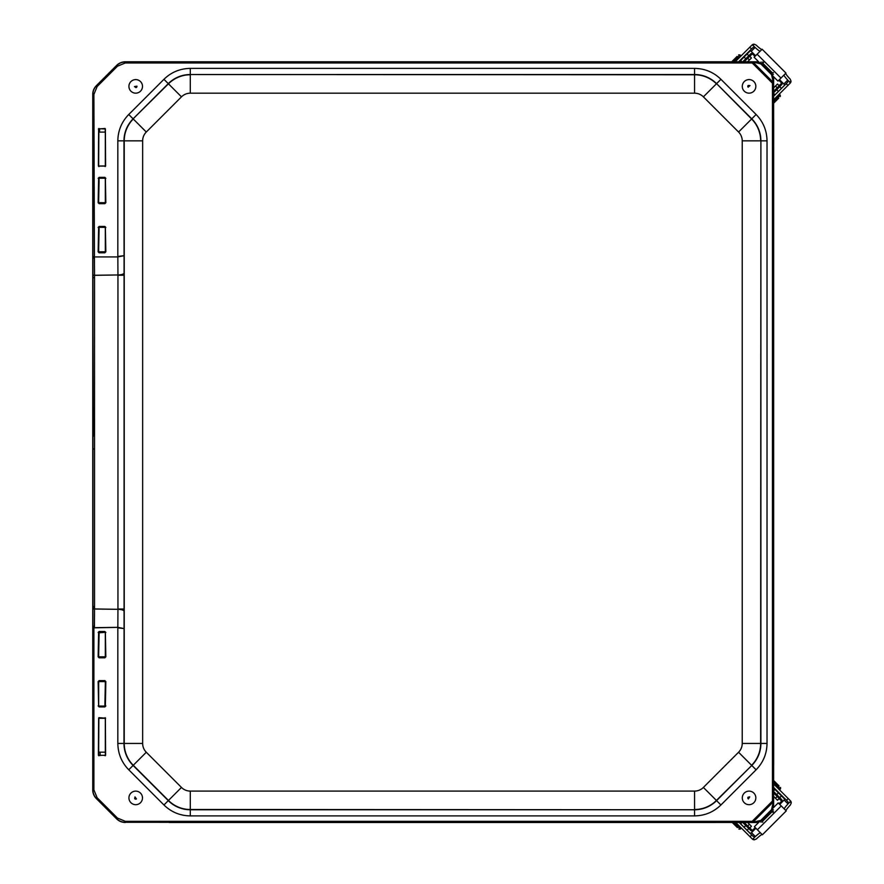 <?xml version="1.0" encoding="UTF-8"?>
<svg xmlns="http://www.w3.org/2000/svg" width="884" height="884" viewBox="0 0 884 884"><rect width="100%" height="100%" fill="white"/><g stroke="black" fill="none" stroke-linecap="round" stroke-linejoin="round"><path stroke-width="1.33" d="M93.748 449.017L92.776 448.519L92.776 607.054L93.262 607.551L92.776 607.054L93.748 606.568M93.748 277.72L92.776 277.222L92.776 435.757L93.748 435.259M93.262 436.243L92.776 277.222M715.72 61.792L715.72 62.775L715.72 61.792L169.153 61.792L715.72 61.792M773.622 119.086L773.666 119.749L772.682 119.749L773.666 119.749L773.622 765.19L773.666 764.527L772.682 764.527L773.666 764.527L773.622 119.086M169.153 822.485L169.153 821.501L169.153 822.485L715.819 822.485L715.72 821.501L715.72 822.485L169.153 822.485M117.848 256.924L123.981 255.697L117.837 256.448L117.837 140.843L123.981 140.843L124.08 273.023C123.672 274.184 121.627 274.836 117.948 274.957L117.848 256.924L94.422 256.924L117.848 256.924M146.291 752.251L181.474 787.445A12.464 12.464 0 0 0 190.292 791.092L694.57 791.092A12.464 12.464 0 0 0 703.388 787.445L738.571 752.251A12.464 12.464 0 0 0 742.229 743.444L742.229 140.843A12.464 12.464 0 0 0 738.571 132.025L703.388 96.842A12.464 12.464 0 0 0 694.57 93.185L190.292 93.185A12.464 12.464 0 0 0 181.474 96.842L146.291 132.025A12.464 12.464 0 0 0 142.644 140.843L142.644 743.444A12.464 12.464 0 0 0 146.291 752.251L133.097 765.456L168.28 800.639L163.938 804.981L128.755 769.787C121.638 762.45 118.003 753.665 117.837 743.444L117.837 627.828L123.981 628.579L117.848 627.353L117.948 609.319C121.627 609.452 123.672 610.093 124.08 611.264L124.091 609.01L117.948 609.01L117.948 275.267L124.091 275.267L124.091 609.01M94.422 627.828L117.848 627.353L93.892 627.684L93.892 789.898L97.152 797.755L117.462 818.065L125.329 821.324L752.196 821.324L753.168 821.976L773.113 802.042L772.461 801.07L773.445 801.07L773.445 83.218L772.461 83.218L773.113 82.245L753.168 62.3L752.196 62.952L752.196 61.968L125.329 61.968A12.111 12.111 0 0 0 116.765 65.515L96.455 85.825A12.111 12.111 0 0 0 92.908 94.389L92.908 258.537L93.892 256.592L94.422 256.924L94.533 274.957L93.008 275.355L117.948 274.957L94.533 275.267L94.533 609.01L117.948 609.319L93.008 608.921L94.533 609.01L94.422 627.353L93.892 627.684L92.908 625.739L94.157 627.209M125.329 821.324L125.329 822.308L752.196 822.308L752.196 821.324L772.461 801.07L772.461 83.218L752.196 62.952L125.329 62.952L117.462 66.212L97.152 86.521L93.892 94.389L94.422 256.448M105.362 128.976L105.605 166.104L98.632 166.104L98.875 128.721L105.362 128.976L105.362 166.104M105.605 166.104L98.389 166.104L98.632 128.976M105.362 632.469L105.848 656.834L98.632 656.834L99.118 631.983L105.362 632.469L105.362 656.834M105.848 656.834L104.865 657.818L99.118 657.818L98.135 656.834L98.632 632.469M105.362 227.442L105.848 251.807L98.632 251.807L99.118 226.956L105.362 227.442L105.362 251.807M105.848 251.807L104.865 252.791L99.118 252.791L98.135 251.807L98.632 227.442M105.362 178.336L105.848 202.69L98.632 202.69L99.118 177.839L105.362 178.336L105.362 202.69M105.848 202.69L104.865 203.674L99.118 203.674L98.135 202.69L98.632 178.336M98.632 705.94L98.135 681.586L105.362 681.586L104.865 706.438L98.632 705.94L98.632 681.586M98.135 681.586L99.118 680.603L104.865 680.603L105.848 681.586L105.362 705.94M105.362 718.173L105.605 755.312L98.632 755.312L98.875 717.918L105.362 718.173L105.362 755.312M105.605 755.312L98.389 755.312L98.632 718.173M94.157 257.067L92.908 258.537L92.908 789.898A12.111 12.111 0 0 0 96.455 798.451L116.765 818.761A12.111 12.111 0 0 0 125.329 822.308L758.649 822.485M99.638 129.086L98.632 128.876M98.875 166.601L98.875 165.982L105.119 165.982L105.119 166.601M98.135 632.469L99.118 631.496L104.865 631.496L104.865 632.347L98.632 632.867M99.118 657.818L99.118 656.967L104.865 656.967L104.865 657.818M104.865 226.459L104.865 227.321L99.118 227.321L99.118 226.459L104.865 226.459L105.848 227.442M99.118 252.791L99.118 251.929L104.865 251.929L104.865 252.791M104.865 177.352L104.865 178.203L99.118 178.203L99.118 177.352L104.865 177.352L105.848 178.336M99.118 203.674L99.118 202.823L104.865 202.823L104.865 203.674M99.118 706.924L99.118 706.073L104.865 706.073L104.865 706.924L99.118 706.924L98.135 705.94M104.865 680.603L104.865 681.454L99.118 681.454L99.118 680.603M105.119 717.675L105.119 718.294L98.875 718.294L98.875 717.675L105.605 718.173M98.875 755.798L98.875 755.179L100.201 755.201M758.649 61.792L125.329 61.792A12.277 12.277 0 0 0 116.644 65.394L96.334 85.704A12.277 12.277 0 0 0 92.743 94.389L92.743 789.898A12.277 12.277 0 0 0 96.334 798.572L116.644 818.882A12.277 12.277 0 0 0 125.329 822.485M92.919 276.659L92.953 607.617M760.417 63.593L761.058 61.968L760.759 63.858L752.527 61.968L758.792 61.935M771.82 74.996L773.445 74.355L771.555 74.654L773.445 82.886L773.478 76.621M771.82 809.28L773.445 809.921L771.555 809.634L773.445 801.39L773.478 807.656M773.622 807.512L773.622 76.764M760.417 820.695L761.058 822.319L760.759 820.429L752.527 822.308L758.792 822.341M98.389 128.976L105.119 128.478L105.362 129.373M98.82 752.173L105.362 752.173M100.014 752.173A19.68 5.16 90 0 1 100.212 755.555M105.306 165.872L105.306 132.103L98.676 132.103L98.676 165.872M99.549 132.103A19.68 2.464 -90 0 0 99.649 128.721M105.152 132.103A19.68 2.464 -90 0 0 105.251 128.766M773.622 796.385L777.478 800.252L779.213 798.506L773.622 792.915M744.151 822.485L749.698 828.032L751.433 826.297L747.621 822.485M773.622 788.053L784.362 798.804A2.21 1.989 -45 0 1 784.55 799.025M755.234 827.623L752.35 830.507A1.105 0.995 -45 0 1 750.87 830.584L748.814 828.54L747.079 830.275L749.698 832.894M781.456 795.898L779.721 797.633L781.776 799.677A1.105 0.995 -45 0 1 781.688 801.169L779.091 803.766M747.079 830.275L739.289 822.485M742.759 822.485L748.814 828.54M779.721 797.633L773.622 791.523M786.042 810.716A9.183 1.028 135 0 1 790.418 804.926L791.257 802.959A2.95 2.928 -45 0 0 790.727 801.125L788.23 798.561L786.495 800.296L787.876 801.678L787.942 803.832L784.119 800.02A1.47 1.459 135 0 0 784.13 797.943M735.742 822.485L752.549 839.225A2.95 2.928 -45 0 0 754.417 839.8L756.384 838.949A9.183 1.028 135 0 1 762.185 834.573M749.4 832.662A1.47 1.459 135 0 0 751.477 832.662L755.301 836.474L753.234 838.618A9.183 1.028 135 0 1 760.461 832.85M751.477 832.662L755.875 828.264M779.732 804.407L784.119 800.02M784.318 808.993A9.183 1.028 135 0 1 790.075 801.777L790.727 801.125M786.219 810.893L778.229 802.904L771.909 809.225M760.362 820.772L754.372 826.761L762.362 834.75M790.683 801.081L787.942 803.832M773.622 783.953L788.23 798.561M755.301 836.474L753.146 836.408L739.212 822.485M773.622 787.423L786.495 800.296M779.036 785.909L773.622 780.484M732.272 822.485L737.366 827.579M747.621 61.792L751.433 57.979L749.698 56.244L744.151 61.792M773.622 91.361L779.213 85.77L777.478 84.035L773.622 87.892M739.289 61.792L749.986 51.095A2.21 1.989 -135 0 1 750.207 50.907M778.815 80.234L781.688 83.118A1.105 0.995 -135 0 1 781.776 84.599L779.721 86.643L781.456 88.378L784.075 85.759M747.079 54.001L748.814 55.736L750.87 53.692A1.105 0.995 -135 0 1 752.35 53.769L754.958 56.377M781.456 88.378L773.622 96.223M773.622 92.754L779.721 86.643M748.814 55.736L742.759 61.792M761.909 49.427A9.183 1.028 45 0 1 756.107 45.051L754.14 44.2A2.95 2.928 -135 0 0 752.306 44.73L749.754 47.239L751.488 48.974L752.87 47.592L755.013 47.526L751.201 51.338A1.47 1.459 45 0 0 749.124 51.338M773.622 99.77L790.451 82.875A2.95 2.928 -135 0 0 790.981 81.041L790.141 79.074A9.183 1.028 45 0 1 785.765 73.284M783.854 86.057A1.47 1.459 45 0 0 783.843 83.98L779.445 79.593M755.588 55.736L751.201 51.338M760.185 51.15A9.183 1.028 45 0 1 752.958 45.382L755.013 47.526M762.085 49.25L754.096 57.239L760.362 63.504M771.909 75.052L777.953 81.096L785.942 73.107M790.981 81.041L789.799 82.223A9.183 1.028 45 0 1 784.042 75.007M789.799 82.223L790.451 82.875M783.843 83.98L787.666 80.168L790.406 82.919M735.19 61.792L749.754 47.239M787.666 80.168L787.589 82.323L773.622 96.29M738.659 61.792L751.488 48.974M737.09 56.421L731.72 61.792M773.622 103.24L778.76 98.091M129.009 87.417A6.774 6.774 0 0 1 138.158 80.057A6.774 6.774 0 0 1 139.959 91.66A6.774 6.774 0 0 1 129.009 87.417M754.151 81.892A6.774 6.774 0 0 1 750.394 93.019A6.774 6.774 0 0 1 742.637 84.212A6.774 6.774 0 0 1 754.151 81.892M131.793 792.373A6.774 6.774 0 0 1 142.457 797.269A6.774 6.774 0 0 1 132.887 804.064A6.774 6.774 0 0 1 131.793 792.373M752.726 792.197A6.774 6.774 0 0 1 752.173 803.921A6.774 6.774 0 0 1 742.295 797.578A6.774 6.774 0 0 1 752.726 792.197M169.153 62.775L169.153 61.792L169.153 62.775M142.644 140.843L124.224 140.843L124.224 743.444A30.885 30.885 0 0 0 133.274 765.279L168.457 800.462L181.474 787.445M124.08 611.264L123.981 743.444L142.644 743.444M181.474 96.842L168.457 83.814L133.097 118.832A31.128 31.128 0 0 0 123.981 140.843L124.224 140.843A30.885 30.885 0 0 1 133.274 118.997L146.291 132.025M694.57 93.185L694.57 74.775L190.292 74.521A31.128 31.128 0 0 0 168.28 83.637L168.457 83.814A30.885 30.885 0 0 1 190.292 74.775L190.292 93.185M738.571 132.025L751.599 118.997L716.581 83.637A31.128 31.128 0 0 0 694.57 74.521L694.57 74.775A30.885 30.885 0 0 1 716.416 83.814L703.388 96.842M742.229 743.444L760.638 743.444L760.892 140.843A31.128 31.128 0 0 0 751.776 118.832L751.599 118.997A30.885 30.885 0 0 1 760.638 140.843L742.229 140.843M703.388 787.445L716.416 800.462L751.776 765.456A31.128 31.128 0 0 0 760.892 743.444L760.638 743.444A30.885 30.885 0 0 1 751.599 765.279L738.571 752.251M190.292 791.092L190.292 809.501L694.57 809.755A31.128 31.128 0 0 0 716.581 800.639L716.416 800.462A30.885 30.885 0 0 1 694.57 809.501L694.57 791.092M190.292 809.501A30.885 30.885 0 0 1 168.457 800.462L168.28 800.639A31.128 31.128 0 0 0 190.292 809.755L694.57 809.755L694.57 815.888L190.292 815.888L190.292 809.501M117.837 743.444L123.981 743.444A31.128 31.128 0 0 0 133.097 765.456L128.755 769.787M124.091 275.267L124.08 273.023M168.28 83.637L133.097 118.832L128.755 114.489L163.938 79.306L168.28 83.637M694.57 74.521L190.292 74.521L190.292 68.388L694.57 68.388L694.57 74.521M751.776 118.832L716.581 83.637L720.924 79.306L756.107 114.489L751.776 118.832M760.892 743.444L760.892 140.843L767.025 140.843L767.025 743.444L760.892 743.444M716.581 800.639L751.776 765.456L756.107 769.787L720.924 804.981L716.581 800.639M117.837 140.843C118.003 130.611 121.638 121.826 128.755 114.489M163.938 79.306C171.286 72.179 180.071 68.543 190.292 68.388M694.57 68.388C704.802 68.543 713.587 72.179 720.924 79.306M756.107 114.489C763.235 121.826 766.87 130.611 767.025 140.843M767.025 743.444C766.87 753.665 763.235 762.45 756.107 769.787M720.924 804.981C713.587 812.098 704.802 815.733 694.57 815.888M190.292 815.888C180.071 815.733 171.286 812.098 163.938 804.981M104.865 631.496L105.848 632.469M98.135 227.442L99.118 226.459M98.135 178.336L99.118 177.352M105.848 705.94L104.865 706.924M98.875 128.478L98.875 129.097M99.118 631.496L99.118 632.347M105.119 755.798L105.119 755.179M93.892 94.389L92.743 94.389M97.152 86.521L96.334 85.704M117.462 66.212L116.644 65.394M125.329 62.952L125.329 61.792M117.462 818.065L116.644 818.882M97.152 797.755L96.334 798.572M93.892 789.898L92.743 789.898M760.759 63.858L771.555 74.654M771.555 809.634L760.759 820.429M763.621 62.344L762.693 63.195L762.693 61.968M762.693 63.195L761.422 63.195L772.218 73.991L772.196 72.665L762.748 63.217M773.445 72.72L772.218 72.72M773.069 812.484L772.218 811.556L773.445 811.556M772.218 811.556L772.218 810.285L761.422 821.092L762.748 821.059L772.196 811.611M762.693 822.319L762.693 821.092M777.202 796.506L775.467 798.241M749.422 824.286L747.687 826.021M749.787 827.943L752.35 830.507M781.688 801.169L779.124 798.595M740.648 823.844L742.019 822.485M744.052 827.247L745.787 825.512M778.428 792.871L776.693 794.606M775.036 789.467L773.622 790.882M790.075 801.777L791.257 802.959M781.246 805.932L757.389 829.789M754.417 839.8L753.234 838.618M750.03 836.761L751.765 835.026M773.622 781.876L780.561 788.815L773.622 782.561M734.35 822.485L740.626 828.75L740.626 827.369M733.665 822.485L740.284 829.104L738.891 829.104M747.687 58.256L749.422 59.99M775.467 86.035L777.202 87.77M779.124 85.682L781.688 83.118M752.35 53.769L749.787 56.333M775.036 94.809L773.622 93.395M778.428 91.417L776.693 89.671M744.052 57.029L745.787 58.764M740.648 60.432L742.019 61.792M752.958 45.382L754.14 44.2M757.113 54.211L780.97 78.068M787.953 85.439L786.207 83.704M733.101 61.792L740.007 54.896L733.797 61.792M773.622 101.152L779.942 94.831L778.55 94.831M773.622 101.848L780.285 95.185L780.285 96.566M136.943 86.19L134.478 86.566L135.904 87.615A1.249 1.249 0 0 0 136.943 86.19M748.118 87.207L749.997 85.549L748.24 85.439A1.249 1.249 0 0 0 748.118 87.207M136.434 798.926L134.987 796.882L134.688 798.628A1.249 1.249 0 0 0 136.434 798.926M748.383 798.959L749.742 796.849L748.008 797.224A1.249 1.249 0 0 0 748.383 798.959M105.306 752.173L105.306 718.405M105.306 705.775L105.306 681.752M105.306 656.668L105.306 632.646M98.676 752.173L98.676 718.405M98.676 705.775L98.676 681.752M98.676 656.668L98.676 632.646M98.676 178.502L98.676 202.524M98.676 227.608L98.676 251.631M105.306 178.502L105.306 202.524M105.306 227.608L105.306 251.631M786.241 810.915L762.384 834.783M780.218 789.169L778.826 789.169M780.561 788.815L780.561 787.434M762.107 49.217L785.964 73.085M740.35 55.25L740.35 56.631M740.007 54.896L738.615 54.896"/></g></svg>
